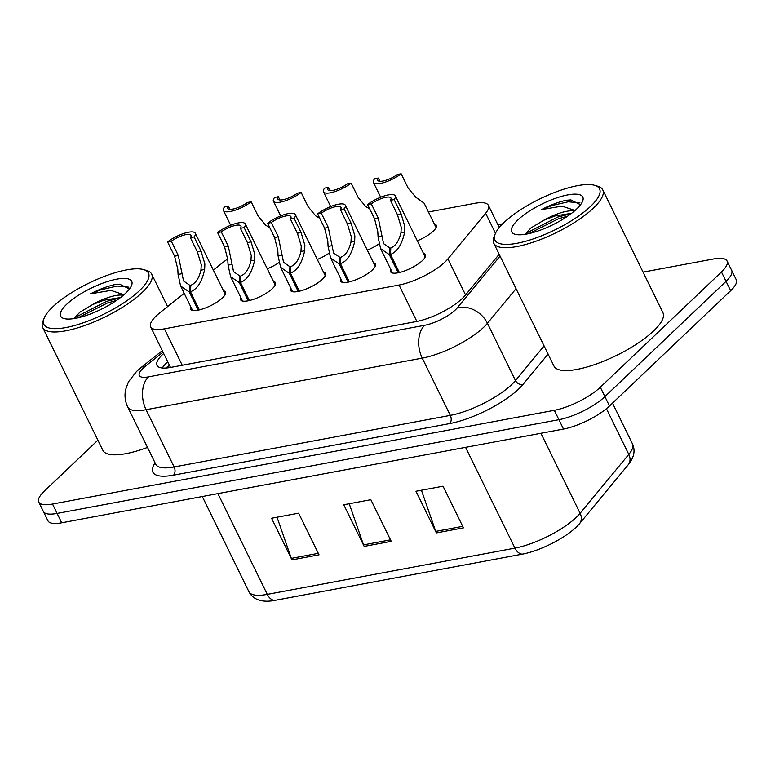 <?xml version="1.0" encoding="UTF-8"?>
<svg xmlns="http://www.w3.org/2000/svg" width="775" height="775" viewBox="0 0 775 775"><rect width="100%" height="100%" fill="white"/><g stroke="black" fill="none" stroke-linecap="round" stroke-linejoin="round"><path stroke-width="1.16" d="M434.329 224.004A19.414 5.745 153.9 0 1 436.296 225.263A19.414 5.745 153.9 0 1 433.302 231.105A19.414 5.745 153.9 0 1 417.299 240.792M273.488 281.451A19.414 5.745 153.9 0 1 275.464 282.71A19.414 5.745 153.9 0 1 272.461 288.552A19.414 5.745 153.9 0 1 253.958 299.189A19.414 5.745 153.9 0 1 240.589 299.799A19.414 5.745 153.9 0 1 240.802 297.464M323.495 272.112A19.414 5.745 153.9 0 1 325.461 273.372A19.414 5.745 153.9 0 1 322.468 279.213A19.414 5.745 153.9 0 1 303.955 289.85A19.414 5.745 153.9 0 1 290.586 290.46A19.414 5.745 153.9 0 1 290.799 288.126M373.492 262.773A19.414 5.745 153.9 0 1 375.458 264.033A19.414 5.745 153.9 0 1 372.465 269.874A19.414 5.745 153.9 0 1 353.952 280.511A19.414 5.745 153.9 0 1 340.583 281.112A19.414 5.745 153.9 0 1 340.797 278.787M423.489 253.435A19.414 5.745 153.9 0 1 425.456 254.694A19.414 5.745 153.9 0 1 422.462 260.536A19.414 5.745 153.9 0 1 403.949 271.173A19.414 5.745 153.9 0 1 390.581 271.773A19.414 5.745 153.9 0 1 390.794 269.448M223.491 290.79A19.414 5.745 153.9 0 1 225.467 292.049A19.414 5.745 153.9 0 1 222.464 297.9A19.414 5.745 153.9 0 1 203.951 308.528A19.414 5.745 153.9 0 1 190.592 309.138A19.414 5.745 153.9 0 1 190.795 306.803M184.208 293.357L159.95 312.703A36.406 10.763 -26.1 0 0 156.259 315.909A36.406 10.763 -26.1 0 0 150.641 326.866A36.406 10.763 -26.1 0 0 164.407 328.862L399.028 285.035A36.406 10.763 -26.1 0 0 447.902 258.918L485.644 213.261A36.406 10.763 -26.1 0 0 488.386 205.356A36.406 10.763 -26.1 0 0 474.62 203.36L428.439 211.992M227.724 258.927A36.406 10.763 -26.1 0 0 223.161 262.299L213.358 270.107M328.949 253.251A19.414 5.745 153.9 0 1 317.295 259.47M378.946 243.912A19.414 5.745 153.9 0 1 367.292 250.131M278.952 262.589A19.414 5.745 153.9 0 1 267.298 268.809M643.056 272.141L713.3 259.024A36.406 10.763 153.9 0 1 727.066 261.02A36.406 10.763 153.9 0 1 721.447 271.977L600.315 387.248L604.897 396.626A36.406 10.763 153.9 0 1 558.901 419.692L57.108 513.428A36.406 10.763 153.9 0 1 43.342 511.432A36.406 10.763 153.9 0 0 57.108 513.428L558.901 419.692A36.406 10.763 153.9 0 0 604.897 396.626L726.039 281.344L604.897 396.626L609.489 405.993A36.406 10.763 153.9 0 1 563.493 429.059L61.7 522.796A36.406 10.763 153.9 0 1 47.934 520.8L38.75 502.055A36.406 10.763 153.9 0 1 44.369 491.098L97.892 440.171M727.066 261.02L731.658 270.388A36.406 10.763 153.9 0 1 726.039 281.344A36.406 10.763 153.9 0 0 731.658 270.388L736.25 279.756A36.406 10.763 153.9 0 1 730.631 290.712L609.489 405.993M463.44 527.852L443.038 486.206L415.962 491.263L436.364 532.909L463.44 527.852M421.426 490.246L435.724 531.388A9.707 6.345 79.4 0 0 436.364 532.909M319.038 554.822L298.637 513.186L271.56 518.243L291.962 559.879L319.038 554.822M277.024 517.216L291.332 558.368A9.707 6.345 79.4 0 0 291.962 559.879M391.239 541.337L370.838 499.701L343.761 504.757L364.163 546.394L391.239 541.337M349.225 503.731L363.533 544.873A9.707 6.345 79.4 0 0 364.163 546.394M628.292 464.68A12.138 9.697 -140.4 0 0 628.796 454.402A48.544 14.357 -26.1 0 0 632.458 443.852C635.403 450.353 634.183 457.095 628.777 464.08A42.596 12.594 153.9 0 1 628.292 464.68L579.603 523.571A42.596 12.594 153.9 0 1 522.408 554.135L274.767 600.393A42.596 12.594 153.9 0 1 267.162 601.206C258.337 601.197 252.253 598.029 248.93 591.722A48.544 14.357 -26.1 0 0 267.288 594.377A12.138 7.934 79.4 0 0 274.767 600.393M163.68 353.497A36.406 10.763 -26.1 0 0 162.643 354.456A36.406 10.763 -26.1 0 0 157.025 365.412A36.406 10.763 -26.1 0 0 170.791 367.408L416.262 321.557A36.406 10.763 -26.1 0 0 465.145 295.44L499.168 254.278M162.256 368.018A36.406 10.763 153.9 0 1 166.722 362.787A36.406 10.763 153.9 0 1 167.758 361.828M600.315 387.248A36.406 10.763 153.9 0 1 554.309 410.324L52.516 504.05A36.406 10.763 153.9 0 1 38.75 502.055M198.197 310.145L189.313 292.001L180.604 285.994L178.076 274.447L177.795 269.051L174.588 256.196L167.594 241.916A18.203 5.386 -26.1 0 1 184.373 233.275A18.203 5.386 -26.1 0 1 195.3 233.246A18.203 5.386 -26.1 0 1 194.118 236.966L201.112 251.245L204.871 263.994L204.658 269.477C202.042 281.703 197.325 289.143 190.495 291.778L199.369 309.893M190.495 291.778L190.815 285.248C195.513 283.514 198.894 278.487 200.958 270.175L201.267 264.672L197.402 251.943L190.408 237.663A13.349 3.943 153.9 0 0 190.941 235.377A13.349 3.943 153.9 0 0 183.355 235.271A13.349 3.943 153.9 0 0 171.314 241.228L178.308 255.508L183.568 281.005L189.953 285.413L190.727 287.002M189.313 292.001L189.953 285.413M194.118 236.966L190.408 237.663M171.314 241.228L167.594 241.916M269.739 227.627L265.709 225.225L258.143 216.089L251.148 201.81A18.203 5.386 -26.1 0 1 234.37 210.461A18.203 5.386 -26.1 0 1 223.442 210.49L230.679 225.254M251.148 201.81L247.438 202.507A13.349 3.943 153.9 0 1 235.387 208.465A13.349 3.943 153.9 0 1 227.802 208.349A13.349 3.943 153.9 0 1 228.344 206.072L224.624 206.77A18.203 5.386 -26.1 0 0 223.442 210.49M229.933 209.328L228.344 206.072M248.194 300.807L239.31 282.662L230.601 276.656L228.073 265.108L227.792 259.712L224.585 246.857L217.591 232.578A18.203 5.386 -26.1 0 1 234.37 223.936A18.203 5.386 -26.1 0 1 245.297 223.907A18.203 5.386 -26.1 0 1 244.115 227.627L251.11 241.907L254.868 254.655L254.655 260.138C252.04 272.364 247.322 279.804 240.492 282.439L249.366 300.555M240.492 282.439L240.812 275.91C245.51 274.176 248.891 269.148 250.955 260.826L251.265 255.333L247.399 242.594L240.405 228.315A13.349 3.943 153.9 0 0 240.938 226.038A13.349 3.943 153.9 0 0 233.352 225.932A13.349 3.943 153.9 0 0 221.311 231.89L228.305 246.169L233.566 271.667L239.95 276.074L240.725 277.663M239.31 282.662L239.95 276.074M244.115 227.627L240.405 228.315M221.311 231.89L217.591 232.578M298.201 291.468L289.308 273.323L280.598 267.317L278.07 255.769L277.799 250.373L274.592 237.518L267.598 223.239A18.203 5.386 -26.1 0 1 284.377 214.597A18.203 5.386 -26.1 0 1 295.304 214.568A18.203 5.386 -26.1 0 1 294.113 218.288L301.107 232.568L304.866 245.317L304.662 250.8C302.047 263.025 297.319 270.456 290.489 273.1L299.363 291.216M290.489 273.1L290.819 266.571C295.507 264.827 298.888 259.809 300.952 251.488L301.262 245.995L297.397 233.256L290.402 218.976A13.349 3.943 153.9 0 0 290.945 216.7A13.349 3.943 153.9 0 0 283.35 216.593A13.349 3.943 153.9 0 0 271.308 222.551L278.302 236.83L283.563 262.328L289.947 266.736L290.732 268.324M289.308 273.323L289.947 266.736M294.113 218.288L290.402 218.976M271.308 222.551L267.598 223.239M348.198 282.129L339.305 263.984L330.596 257.978L328.077 246.421L327.796 241.035L324.589 228.179L317.595 213.9A18.203 5.386 -26.1 0 1 334.374 205.259A18.203 5.386 -26.1 0 1 345.301 205.23A18.203 5.386 -26.1 0 1 344.119 208.95L351.114 223.229L354.873 235.978L354.659 241.461C352.044 253.687 347.316 261.117 340.487 263.762L349.36 281.877M340.487 263.762L340.816 257.232C345.514 255.488 348.895 250.461 350.959 242.149L351.259 236.646L347.394 223.917L340.399 209.638A13.349 3.943 153.9 0 0 340.942 207.361A13.349 3.943 153.9 0 0 333.357 207.254A13.349 3.943 153.9 0 0 321.305 213.212L328.3 227.482L333.56 252.989L339.944 257.397L340.729 258.986M339.305 263.984L339.944 257.397M344.119 208.95L340.399 209.638M321.305 213.212L317.595 213.9M398.195 272.79L389.302 254.646L380.593 248.63L378.074 237.082L377.793 231.696L374.587 218.841L367.592 204.561A18.203 5.386 -26.1 0 1 384.371 195.92A18.203 5.386 -26.1 0 1 395.298 195.881A18.203 5.386 -26.1 0 1 394.117 199.611L401.111 213.89L404.87 226.639L404.657 232.122C402.041 244.348 397.313 251.778 390.484 254.423L399.358 272.538M390.484 254.423L390.813 247.893C395.512 246.15 398.892 241.122 400.956 232.81L401.256 227.307L397.391 214.578L390.397 200.299A13.349 3.943 153.9 0 0 390.939 198.022A13.349 3.943 153.9 0 0 383.354 197.916A13.349 3.943 153.9 0 0 371.302 203.864L378.297 218.143L383.557 243.65L389.941 248.058L390.726 249.647M389.302 254.646L389.941 248.058M394.117 199.611L390.397 200.299M371.302 203.864L367.592 204.561M319.736 218.279L315.706 215.886L308.15 206.751L301.146 192.471A18.203 5.386 -26.1 0 1 284.367 201.122A18.203 5.386 -26.1 0 1 273.439 201.151L280.676 215.915M301.146 192.471L297.435 193.169A13.349 3.943 153.9 0 1 285.384 199.117A13.349 3.943 153.9 0 1 277.799 199.01A13.349 3.943 153.9 0 1 278.341 196.734L274.631 197.431A18.203 5.386 -26.1 0 0 273.439 201.151M279.93 199.989L278.341 196.734M369.733 208.94L365.703 206.547L358.147 197.412L351.153 183.132A18.203 5.386 -26.1 0 1 334.374 191.774A18.203 5.386 -26.1 0 1 323.446 191.812L330.673 206.576M351.153 183.132L347.433 183.83A13.349 3.943 153.9 0 1 335.391 189.778A13.349 3.943 153.9 0 1 327.806 189.672A13.349 3.943 153.9 0 1 328.338 187.395L324.628 188.093A18.203 5.386 -26.1 0 0 323.446 191.812M329.937 190.65L328.338 187.395M436.083 227.588L424.128 203.186L415.71 197.208L408.144 188.073L401.15 173.794A18.203 5.386 -26.1 0 1 384.371 182.435A18.203 5.386 -26.1 0 1 373.443 182.474L380.68 197.237M401.15 173.794L397.43 174.491A13.349 3.943 153.9 0 1 385.388 180.439A13.349 3.943 153.9 0 1 377.803 180.333A13.349 3.943 153.9 0 1 378.336 178.056L374.625 178.744A18.203 5.386 -26.1 0 0 373.443 182.474M379.934 181.302L378.336 178.056M143.569 269.584L146.562 270.456A60.673 17.941 153.9 0 1 151.687 274.127A60.673 17.941 153.9 0 1 142.319 292.398A60.673 17.941 153.9 0 1 84.475 325.636A60.673 17.941 153.9 0 1 42.703 327.515A60.673 17.941 153.9 0 1 42.935 321.218L44.088 318.322A58.251 17.224 153.9 0 1 52.855 306.832A58.251 17.224 153.9 0 1 143.569 269.584A58.251 17.224 153.9 0 1 139.49 290.644A58.251 17.224 153.9 0 1 76.057 325.103A58.251 17.224 153.9 0 1 44.088 318.322M147.512 447.437A60.673 17.941 153.9 0 1 102.881 450.362L42.703 327.515M129.464 288.998L119.66 284.183L115.184 284.532C107.473 286.207 99.21 289.317 90.384 293.87L110.922 290.392L123.942 294.752M120.513 297.561L103.879 300.235L92.545 304.604A27.435 8.108 153.9 0 1 123.273 295.333M92.545 304.604L79.777 312.286L74.061 318.583M66.747 304.236A39.573 11.703 153.9 0 1 109.837 280.831A39.573 11.703 153.9 0 1 131.556 285.442A39.573 11.703 153.9 0 1 125.598 293.241A39.573 11.703 153.9 0 1 63.976 318.544A39.573 11.703 153.9 0 1 66.747 304.236M119.951 297.988L106.553 301.368L76.066 316.975L74.206 318.554M119.66 284.183L115.184 284.532M116.541 300.438L107.367 303.025L77.868 317.847M128.892 287.176L117.228 286.043L100.886 289.802L90.384 293.87M594.638 185.322L597.632 186.194A60.673 17.941 153.9 0 1 602.756 189.865A60.673 17.941 153.9 0 1 593.388 208.136A60.673 17.941 153.9 0 1 535.544 241.374A60.673 17.941 153.9 0 1 493.772 243.263A60.673 17.941 153.9 0 1 494.004 236.956L495.157 234.06A58.251 17.224 153.9 0 1 503.924 222.57A58.251 17.224 153.9 0 1 594.638 185.322A58.251 17.224 153.9 0 1 590.56 206.392A58.251 17.224 153.9 0 1 527.126 240.841A58.251 17.224 153.9 0 1 495.157 234.06M602.756 189.865L662.935 312.713A60.673 17.941 153.9 0 1 653.567 330.983A60.673 17.941 153.9 0 1 595.723 364.221A60.673 17.941 153.9 0 1 553.96 366.1L493.772 243.263M580.533 204.736L570.729 199.921L566.254 200.27C558.542 201.946 550.279 205.065 541.454 209.618L561.991 206.131L575.021 210.49M571.592 213.299L554.948 215.973L543.614 220.342A27.435 8.108 153.9 0 1 574.343 211.081M543.614 220.342L530.846 228.024L525.13 234.321M517.816 219.984A39.573 11.703 153.9 0 1 560.906 196.569A39.573 11.703 153.9 0 1 582.626 201.18A39.573 11.703 153.9 0 1 576.668 208.988A39.573 11.703 153.9 0 1 515.046 234.292A39.573 11.703 153.9 0 1 517.816 219.984M571.02 213.735L557.632 217.107L527.136 232.723L525.276 234.302M571.02 199.921L566.254 200.27M567.61 216.186L558.436 218.763L528.938 233.595M579.962 202.924L568.298 201.791L551.965 205.54L541.454 209.618M169.667 365.722A36.406 20.838 -128.6 0 0 166.48 367.553L169.415 365.209M182.241 365.267L164.407 328.862M495.477 233.323L485.644 213.261M465.552 294.946L447.902 258.918M416.863 321.441L399.028 285.035M579.603 523.571A12.138 9.697 -140.4 0 0 580.107 513.292L628.796 454.402L606.408 408.696M522.408 554.135A12.138 7.934 -100.6 0 1 514.939 548.119A48.544 14.357 -26.1 0 0 580.107 513.292L540.911 433.283M217.92 493.607L267.288 594.377L514.939 548.119L465.572 447.349M563.493 429.059L554.309 410.324M61.7 522.796L52.516 504.05M730.631 290.712L721.447 271.977M390.503 539.836L363.533 544.873M318.302 553.321L291.332 558.368M462.704 526.351L435.724 531.388M163.031 352.16L145.535 366.11A24.267 7.178 -26.1 0 0 143.075 368.241A24.267 7.178 -26.1 0 0 148.5 376.882L424.671 325.297A24.267 7.178 -26.1 0 0 455.342 309.913A24.267 7.178 -26.1 0 0 457.26 307.878L500.069 256.099M516.034 288.697L487.427 323.301A48.544 14.357 153.9 0 1 483.59 327.37A48.544 14.357 153.9 0 1 422.249 358.127L146.088 409.713A48.544 14.357 153.9 0 1 127.73 407.049L155.785 464.312A48.544 14.357 -26.1 0 0 174.133 466.967L450.304 415.381A48.544 14.357 -26.1 0 0 511.636 384.623A48.544 14.357 -26.1 0 0 515.472 380.554L544.079 345.95M548.07 354.097L523.018 384.41A54.608 16.149 153.9 0 1 449.694 423.586L173.532 475.172A6.064 3.972 79.4 0 0 174.133 466.967L146.088 409.713A24.267 15.868 -100.6 0 1 148.5 376.882M523.018 384.41A6.064 4.853 39.6 0 1 515.472 380.554L487.427 323.301A24.267 19.404 -140.4 0 0 457.26 307.878M173.532 475.172A54.608 16.149 153.9 0 1 155.078 462.869M424.671 325.297A24.267 15.868 -100.6 0 0 422.249 358.127L450.304 415.381A6.064 3.972 79.4 0 1 449.694 423.586M500.379 226.222L498.761 226.532M145.535 366.11A24.267 13.892 -128.6 0 0 140.604 367.951L162.295 350.658M178.308 255.508L174.588 256.196M181.776 273.749L178.076 274.447M204.658 269.477L200.958 270.175M201.112 251.245L197.402 251.943M228.305 246.169L224.585 246.857M231.773 264.411L228.073 265.108M254.655 260.138L250.955 260.826M251.11 241.907L247.399 242.594M278.302 236.83L274.592 237.518M281.78 255.072L278.07 255.769M304.662 250.8L300.952 251.488M301.107 232.568L297.397 233.256M328.3 227.482L324.589 228.179M331.778 245.733L328.077 246.421M354.659 241.461L350.959 242.149M351.114 223.229L347.394 223.917M378.297 218.143L374.587 218.841M381.775 236.394L378.074 237.082M404.657 232.122L400.956 232.81M401.111 213.89L397.391 214.578M165.86 368.048L166.48 367.553M170.519 367.457L150.641 326.866M499.255 227.54L488.386 205.356M632.458 443.852L612.502 403.126M248.93 591.722L202.304 496.533M140.604 367.951L136.545 371.487L128.437 381.901L125.676 389.428C124.368 395.531 125.056 401.411 127.73 407.049M502.626 223.839L497.879 224.731M195.3 233.246L225.254 294.384M180.604 285.994L192.558 310.397M245.297 223.907L275.251 285.035M230.601 276.656L242.556 301.058M295.304 214.568L325.248 275.697M280.598 267.317L292.553 291.72M345.301 205.23L375.245 266.358M330.596 257.978L342.55 282.381M395.298 195.881L425.243 257.019M380.593 248.63L392.557 273.042M151.687 274.127L167.594 306.609"/></g></svg>
